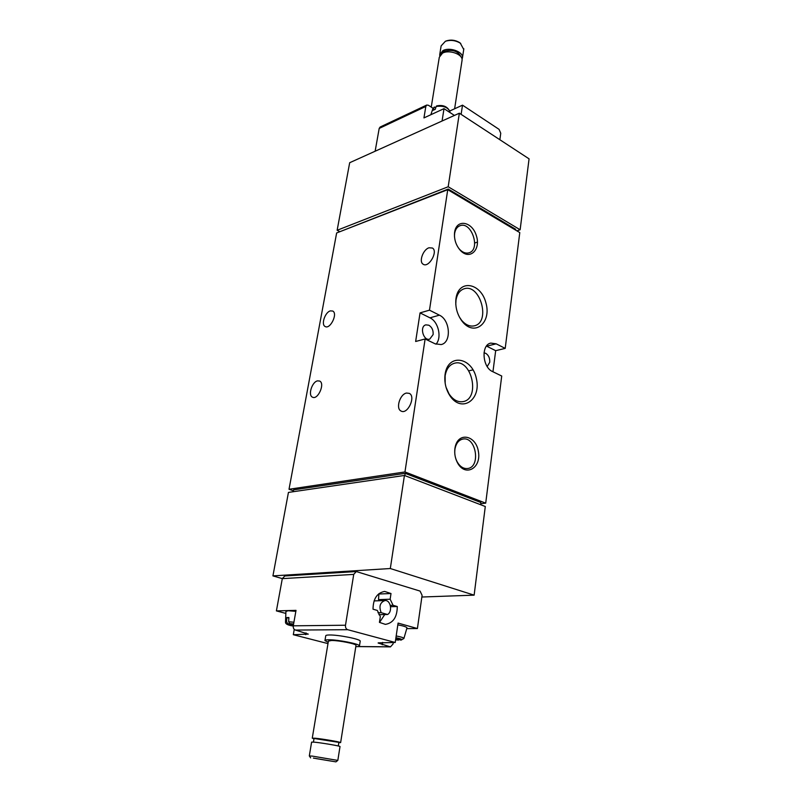<?xml version="1.0" encoding="UTF-8"?>
<svg xmlns="http://www.w3.org/2000/svg" width="802" height="802" viewBox="0 0 802 802"><rect width="100%" height="100%" fill="white"/><g stroke="black" fill="none" stroke-linecap="round" stroke-linejoin="round"><path stroke-width="1.2" d="M395.697 639.304L398.554 640.076L395.627 639.816M395.927 637.72C401.491 638.883 403.145 639.675 400.88 640.086L395.787 638.703M395.617 639.826L398.554 640.076M400.88 640.086L403.887 638.542M397.822 624.848C403.466 625.921 406.524 626.913 406.985 627.816L406.935 627.976M293.251 626.031C287.828 624.898 285.973 624.096 287.677 623.635L293.402 625.139M293.502 624.588L289.753 623.605L293.612 623.986M287.677 623.635L286.565 621.771L286.835 617.58L288.87 618.121M286.835 617.58L288.91 617.54L288.64 621.74L289.753 623.605M285.502 622.121L285.933 611.405L288.209 610.733L295.848 611.345M430.854 114.726L432.649 109.343L434.032 107.458L433.18 110.275L435.285 109.293L436.138 106.476C443.245 105.503 447.837 107.207 449.912 111.578L449.912 112.15M449.922 112.501L449.912 111.578C447.486 106.506 443.065 104.611 436.649 105.904L436.138 106.476M434.032 107.458L435.857 107.398M499.867 139.728L500.749 133.252L499.065 129.353L462.513 105.162L449.812 110.977M433.1 108.3L428.428 105.273L426.744 105.042L425.822 106.455L423.947 117.914L444.007 108.651L442.072 121.012M426.744 105.042L380.128 127.037L379.196 128.42L375.135 151.227M462.513 105.162L461.12 114.375M454.423 115.428L444.007 108.651M454.904 448.559L455.055 447.636C457.812 431.486 476.047 434.995 478.423 451.706C481.441 468.338 465.14 477.32 457.461 462.744C455.155 458.303 454.303 453.581 454.904 448.559M454.614 232.259C456.408 218.655 472.057 221.302 476.328 235.567C481.11 249.653 469.852 260.6 460.458 250.495C456.027 245.452 454.052 239.557 454.533 232.821L454.614 232.259M455.987 298.524C458.554 278.906 480.769 282.585 485.892 302.765C491.806 322.725 474.594 337.101 462.333 321.542C457.24 314.795 455.115 307.206 455.947 298.775L455.987 298.524M445.08 374.404C447.917 352.97 472.147 356.9 476.398 378.714C481.531 400.348 460.97 413.652 449.541 395.145C445.732 388.84 444.238 382.033 445.04 374.724L445.08 374.404M519.786 232.59L447.747 189.673L429.481 310.163L439.406 315.166L429.962 317.833L420.058 312.89L415.647 341.482L425.12 338.975L404.96 471.947L485.711 503.155L501.721 376.018L492.598 371.597C482.283 367.346 480.909 344.73 490.794 343.096L496.177 343.827L505.2 348.389L519.786 232.59M425.12 338.975L435.155 343.827L441.16 344.569C451.676 342.574 450.273 319.948 439.406 315.166M459.345 113.212L448.198 186.746L520.137 229.763L529.069 158.846L459.345 113.212L349.682 162.716L337.141 230.274L339.858 231.708M485.29 506.503L404.429 475.456L390.313 568.528L474.132 595.154L485.29 506.503M480.578 504.699L480.849 502.513L405.18 473.34L404.84 475.616M515.566 230.074L515.666 229.272L448.238 189.061L448.117 189.894M477.441 242.084L474.724 242.996M448.238 189.061L341.261 231.156M293.221 491.716L293.562 489.862L405.18 473.34M447.747 189.673L336.639 232.961L289.021 489.26L293.392 490.774M404.429 475.456L288.439 492.418L272.931 575.896L282.304 578.613M485.711 503.155L480.699 503.726M492.949 371.777L495.676 350.674L505.2 348.389M317.522 380.87L319.637 381.05C325.351 383.406 317.863 400.288 312.479 397.18C307.788 395.366 311.968 381.882 317.522 380.87M330.344 310.885L332.74 311.036C338.103 313.562 330.143 329.752 325.141 326.504C320.89 324.63 325.051 312.209 330.344 310.885M406.534 393.05L409.291 393.371C416.178 396.459 407.596 414.935 401.08 411.045C395.486 408.699 399.947 394.073 406.534 393.05M429.03 247.778L432.458 248.039C438.413 251.487 428.629 268.379 423.125 264.189C418.674 261.763 423.105 249.472 429.03 247.778M429.481 310.163L420.058 312.89M404.96 471.947L289.021 489.26M390.313 568.528L272.931 575.896M406.754 628.618L417.411 628.537L422.103 595.325L420.078 591.084L356.288 571.545L353.732 574.392L345.492 625.229C345.301 627.525 346.033 629.019 347.697 629.7L395.226 642.472L378.183 642.873M474.132 595.154L421.862 597.019M520.137 229.763L516.879 230.856M448.198 186.746L337.141 230.274M495.676 350.674L486.483 346.083M487.195 366.544L489.731 362.283C489.962 358.163 488.618 355.176 485.711 353.311L483.987 352.88M433.12 334.584C433.421 330.324 431.997 327.206 428.849 325.211L425.852 324.86C419.296 326.284 423.326 341.221 429.712 339.146L433.12 334.584M436.007 344.198C442.082 337.652 438.393 321.612 429.962 317.833M445.18 383.356L445.13 375.857C446.353 368.89 449.491 364.679 454.544 363.216C471.716 358.283 480.699 398.885 463.025 401.622C457.731 402.414 453.05 399.817 449 393.842L446.032 387.256M455.777 304.329L455.997 300.189C457.03 294.103 459.726 290.304 464.067 288.81C480.157 283.166 491.075 322.244 474.423 325.802C469.882 326.805 465.571 324.92 461.501 320.148L459.305 316.9M454.453 236.359L454.624 233.512C455.315 229.452 457.1 226.846 459.987 225.703C471.506 220.971 481.03 249.542 469.05 252.8C465.942 253.693 462.844 252.61 459.767 249.542L458.273 247.738M454.924 449.391L455.045 448.579C456.228 443.145 458.834 439.967 462.864 439.065C476.077 436.138 481.1 467.215 467.586 468.528C463.466 468.899 459.987 466.674 457.17 461.852C455.135 457.952 454.383 453.792 454.924 449.391M356.288 571.545L284.83 575.966L282.304 578.633L276.399 610.893L296.018 610.362L293.281 625.821C293.071 628.006 293.783 629.42 295.417 630.061L308.269 634.111L293.311 634.713L327.988 643.605M324.98 640.377L325.742 635.836C325.672 635.284 326.955 635.004 329.592 634.983C338.705 634.813 360.549 639.184 360.218 641.089L360.188 641.309M393.271 642.462L393.05 644.006L390.454 646.883L378.153 643.034M397.281 606.523L393.08 605.299L390.143 599.214L391.005 593.53L384.649 591.435C377.06 592.828 373.181 598.753 373.02 609.199L377.341 610.442L380.318 616.578L379.436 622.372L385.381 624.377C393.201 623.064 397.16 617.109 397.281 606.523L390.574 606.713M417.411 628.537L398.083 623.084L395.226 642.472M293.311 634.713L294.254 629.369M285.853 613.43L276.399 610.893M379.526 622.432L384.749 614.553M393.08 605.299L390.313 605.38M379.426 600.728L378.514 599.625L378.915 593.66M390.143 599.214L378.514 599.625M391.005 593.53L379.386 593.991M378.895 614.683L387.577 614.502C392.79 611.595 390.684 599.986 385.05 600.538C380.028 602.362 378.745 606.402 381.191 612.678L377.973 612.748M387.577 614.502L381.191 612.678M328.208 642.292L324.95 640.587C324.87 640.046 326.153 639.775 328.79 639.775C337.913 639.645 359.797 643.996 359.476 645.851C359.557 646.382 358.334 646.653 355.807 646.663M313.371 758.091L335.928 761.86L313.371 758.091M316.299 758.622L332.188 761.258L316.299 758.622M310.655 757.89L309.331 755.945L312.369 756.116L337.802 760.416M309.321 755.885L311.607 742.111L314.665 742.191C322.063 742.913 340.118 746 340.018 746.512L340.018 746.572M313.442 742.071L314.033 738.472L338.865 742.371M313.993 738.752L312.259 738.191L315.316 738.241C322.715 738.933 340.74 742.04 340.639 742.592L338.815 742.652M312.269 738.131L328.399 641.129L331.497 640.477C338.805 640.377 356.268 643.856 356.018 645.329L355.998 645.5M431.245 107.097L439.295 57.253L442.503 53.163C449.17 49.353 462.975 54.325 462.082 60.17L461.982 60.852M441.391 53.854L443.937 51.338C452.428 49.122 458.122 50.997 461.04 56.952M439.747 55.699L439.707 54.726L442.915 50.626C449.571 46.797 463.366 51.789 462.473 57.644L462.032 59.218M439.817 54.065L441.13 45.884L445.391 41.273C450.523 39.689 455.496 40.321 460.308 43.168L463.726 49.463M446.173 40.962L446.383 40.882C450.924 39.478 455.315 40.04 459.576 42.556L460.749 43.488M396.188 635.946C400.96 636.858 403.536 637.68 403.927 638.412L406.985 627.816M293.251 626.051C288.048 625.279 285.462 624.016 285.502 622.252L286.565 621.771M288.64 621.74L293.913 622.252M425.822 106.455L379.196 128.42M496.177 343.827L486.654 346.163M345.492 625.229L293.281 625.821M347.697 629.7L295.417 630.061M389.972 646.823L358.133 646.532M353.732 574.392L282.304 578.633M305.732 634.683L306.043 632.908M382.263 644.778L382.614 642.412M432.779 108.942L434.353 106.977M473.05 369.862L468.819 370.825M449 393.842L449.541 395.145M445.1 376.138L445.04 374.724M461.501 320.148L462.333 321.542M455.967 300.409L455.947 298.775M459.767 249.542L460.458 250.495M454.564 234.014L454.533 232.821M457.17 461.852L457.461 462.744M455.045 448.579L455.055 447.636M390.454 646.883L357.652 646.592M385.05 600.538L374.073 600.909M359.476 645.851L360.218 641.089M335.928 761.86L337.842 760.386M337.832 760.366L340.018 746.512M338.284 745.98L338.865 742.321M340.639 742.592L356.018 645.329M454.624 108.771L462.082 60.17M462.473 57.644L463.837 48.782M446.383 40.882L445.391 41.273M459.576 42.556L460.308 43.168"/></g></svg>
